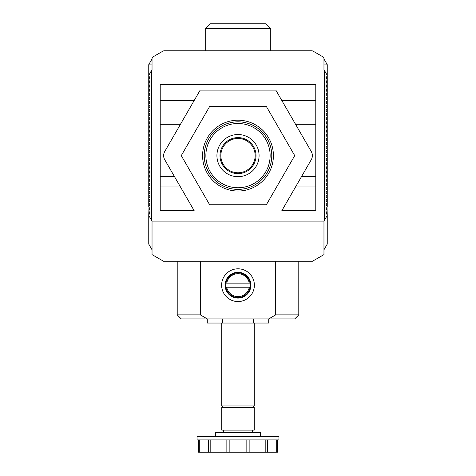 <?xml version="1.0" encoding="UTF-8"?>
<svg xmlns="http://www.w3.org/2000/svg" width="476" height="476" viewBox="0 0 476 476"><rect width="100%" height="100%" fill="white"/><g stroke="black" fill="none" stroke-linecap="round" stroke-linejoin="round"><path stroke-width="0.71" d="M148.756 77.427L148.756 75.791L149.94 77.838L148.756 79.885L148.756 83.978L149.94 81.931L148.756 79.885L148.756 77.427L149.702 77.427M323.966 249.769L327.244 244.099L327.244 215.444L324.376 220.406L324.376 70.359L323.966 69.651L323.966 58.851A2.457 2.457 0 0 0 322.74 56.727L313.077 51.146A2.457 2.457 0 0 0 311.845 50.819L164.155 50.819A2.457 2.457 0 0 0 162.923 51.146L153.26 56.727A2.457 2.457 0 0 0 152.034 58.851L152.034 69.651L148.756 75.321L148.756 64.938L152.034 64.938L148.756 64.831A0.821 0.821 0 0 1 148.869 64.427L152.034 58.941M323.966 58.941L327.131 64.427A0.821 0.821 0 0 1 327.244 64.831L323.966 64.938L327.244 64.938L327.244 79.885L326.06 81.931L327.244 83.978L326.06 86.025L327.244 88.072L326.06 90.119L327.244 92.165L326.06 94.212L327.244 96.259L326.06 98.306L327.244 100.353L326.06 102.399L327.244 104.446L326.06 106.493L327.244 108.54L326.06 110.587L327.244 112.633L326.06 114.68L327.244 116.727L326.06 118.774L327.244 120.821L326.06 122.867L327.244 124.914L326.06 126.961L327.244 129.008L326.06 131.055L327.244 133.101L326.06 135.148L327.244 137.195L326.06 139.242L327.244 141.289L326.06 143.335L327.244 145.382L326.06 147.429L327.244 149.476L326.06 151.523L327.244 153.57L326.06 155.616L327.244 157.663L326.06 159.71L327.244 161.757L326.06 163.803L327.244 165.85L326.06 167.897L327.244 169.944L326.06 171.991L327.244 174.037L326.06 176.084L327.244 178.131L326.06 180.178L327.244 182.225L326.06 184.271L327.244 186.318L326.06 188.365L327.244 190.412L326.06 192.459L327.244 194.505L326.06 196.552L327.244 198.599L326.06 200.646L327.244 202.693L326.06 204.739L327.244 206.786L327.244 102.81L326.298 102.81M238 172.77A17.154 17.154 0 0 1 220.846 155.616A17.154 17.154 0 0 1 238 138.462A17.154 17.154 0 0 1 255.154 155.616A17.154 17.154 0 0 1 238 172.77M238 173.627A18.011 18.011 0 0 1 219.989 155.616A18.011 18.011 0 0 1 238 137.606A18.011 18.011 0 0 1 256.011 155.616A18.011 18.011 0 0 1 238 173.627M238 176.697A21.081 21.081 0 0 1 216.919 155.616A21.081 21.081 0 0 1 238 134.535A21.081 21.081 0 0 1 259.081 155.616A21.081 21.081 0 0 1 238 176.697M238 123.48A32.136 32.136 0 0 1 270.136 155.616A32.136 32.136 0 0 1 238 187.752A32.136 32.136 0 0 1 205.864 155.616A32.136 32.136 0 0 1 238 123.48M238 189.388A33.772 33.772 0 0 0 271.772 155.616A33.772 33.772 0 0 0 238 121.844A33.772 33.772 0 0 0 204.228 155.616A33.772 33.772 0 0 0 238 189.388M238 191.025A35.408 35.408 0 0 1 202.592 155.616A35.408 35.408 0 0 1 238 120.208A35.408 35.408 0 0 1 273.408 155.616A35.408 35.408 0 0 1 238 191.025M294.721 155.616L266.364 204.739L209.636 204.739L181.279 155.616L209.636 106.493L266.364 106.493L294.721 155.616M151.624 70.359L151.624 220.406L152.034 221.114L152.034 254.612L163.494 261.229L312.506 261.229L323.966 254.612L323.966 221.114L324.376 220.406M327.244 215.444L327.006 207.197M148.994 207.197L148.756 214.974L149.94 212.927L148.756 210.88L149.94 208.833L148.756 206.786L149.94 204.739L148.756 202.693L149.94 200.646L148.756 198.599L149.94 196.552L148.756 194.505L149.94 192.459L148.756 190.412L149.94 188.365L148.756 186.318L149.94 184.271L148.756 182.225L149.94 180.178L148.756 178.131L149.94 176.084L148.756 174.037L149.94 171.991L148.756 169.944L149.94 167.897L148.756 165.85L149.94 163.803L148.756 161.757L149.94 159.71L148.756 157.663L149.94 155.616L148.756 153.57L149.94 151.523L148.756 149.476L149.94 147.429L148.756 145.382L149.94 143.335L148.756 141.289L149.94 139.242L148.756 137.195L149.94 135.148L148.756 133.101L149.94 131.055L148.756 129.008L149.94 126.961L148.756 124.914L149.94 122.867L148.756 120.821L149.94 118.774L148.756 116.727L149.94 114.68L148.756 112.633L149.94 110.587L148.756 108.54L149.94 106.493L148.756 104.446L149.94 102.399L148.756 100.353L149.94 98.306L148.756 96.259L149.94 94.212L148.756 92.165L149.94 90.119L148.756 88.072L149.94 86.025L148.756 83.978L148.756 206.786M151.624 220.406L148.756 215.444L148.756 244.099L152.034 249.769M275.699 261.229L275.699 314.856L298.791 314.856L298.791 261.229M177.209 314.856L200.301 314.856L207.34 318.95L181.302 318.95L177.209 314.856L177.209 261.229M200.301 314.856L200.301 261.229M221.626 285.178A16.374 16.374 0 0 1 238 268.803A16.374 16.374 0 0 1 254.374 285.178A16.374 16.374 0 0 1 238 301.552A16.374 16.374 0 0 1 221.626 285.178M250.894 285.178A12.894 12.894 0 0 0 238 272.284A12.894 12.894 0 0 0 225.106 285.178A12.894 12.894 0 0 0 238 298.077A12.894 12.894 0 0 0 250.894 285.178M221.751 323.043L221.751 405.945L254.249 405.945L254.249 323.043M250.108 287.224A12.281 12.281 0 0 0 250.108 283.131L249.275 283.131A11.46 11.46 0 0 0 226.725 283.131L225.892 283.131A12.281 12.281 0 0 0 225.892 287.224L226.725 287.224A11.46 11.46 0 0 0 249.275 287.224L250.108 287.224A12.281 12.281 0 0 1 225.892 287.224M253.553 407.581L253.553 405.945M222.447 407.581L222.447 405.945M221.751 430.096L254.249 430.096L254.249 407.581L221.751 407.581L221.751 430.096M252.328 432.553L252.328 430.096M223.672 432.553L223.672 430.096M260.515 436.647L260.515 432.553L215.485 432.553L215.485 436.647M197.064 439.919L278.936 439.919L278.936 436.647L197.064 436.647L197.064 439.919M277.443 439.919L277.443 452.2L267.452 452.2M267.423 439.919L267.423 452.2L249.876 452.2L249.876 439.919M275.699 314.856L268.66 318.95L294.698 318.95L298.791 314.856M207.34 318.95L268.66 318.95M268.726 318.95L268.726 323.043L253.363 323.043L253.363 318.95M222.637 318.95L222.637 323.043L253.363 323.043M207.274 318.95L207.274 323.043L222.637 323.043M225.892 283.131A12.281 12.281 0 0 1 250.108 283.131M249.275 287.224L226.725 287.224M226.725 283.131L249.275 283.131M246.842 439.919L246.842 452.2L229.158 452.2L229.158 439.919M226.124 439.919L226.124 452.2L210.809 452.2L210.809 439.919M210.809 452.2L208.577 452.2L208.577 439.919L208.583 452.2L199.741 452.2L199.741 439.919M226.124 452.2L229.158 452.2M198.557 452.2L198.557 439.919L198.557 452.2L199.741 452.2M246.842 452.2L249.876 452.2M312.363 155.616A8.187 8.187 0 0 0 311.268 151.523L275.818 90.119L200.182 90.119L164.732 151.523A8.187 8.187 0 0 0 164.732 159.71L194.273 210.88L160.222 210.88L160.222 84.389L315.778 84.389L315.778 210.88L281.727 210.88L311.268 159.71A8.187 8.187 0 0 0 312.363 155.616M270.749 50.819L270.749 28.715L205.251 28.715L205.251 50.819M270.749 28.715L265.834 23.8L210.166 23.8L205.251 28.715M152.034 221.114L323.966 221.114M327.244 206.786L326.06 208.833L327.244 210.88L326.06 212.927L327.244 214.974M327.244 75.791L326.06 77.838L327.244 79.885L327.244 102.81M324.376 70.359L327.244 75.321M148.756 215.444L148.756 214.974M148.756 75.321L148.756 75.791M315.778 100.579L281.857 100.579M295.548 124.301L315.778 124.301L295.548 124.301M160.222 100.579L194.143 100.579M315.778 186.931L295.548 186.931M281.851 210.654L315.778 210.654M301.671 176.328L315.778 176.328M160.222 124.301L180.452 124.301L160.222 124.301M174.329 176.328L160.222 176.328M160.222 210.654L194.148 210.654M180.452 186.931L160.222 186.931M276.258 439.919L276.258 452.2M265.191 439.919L265.191 452.2M327.244 77.427L326.298 77.427M149.702 102.81L148.756 102.81"/></g></svg>
